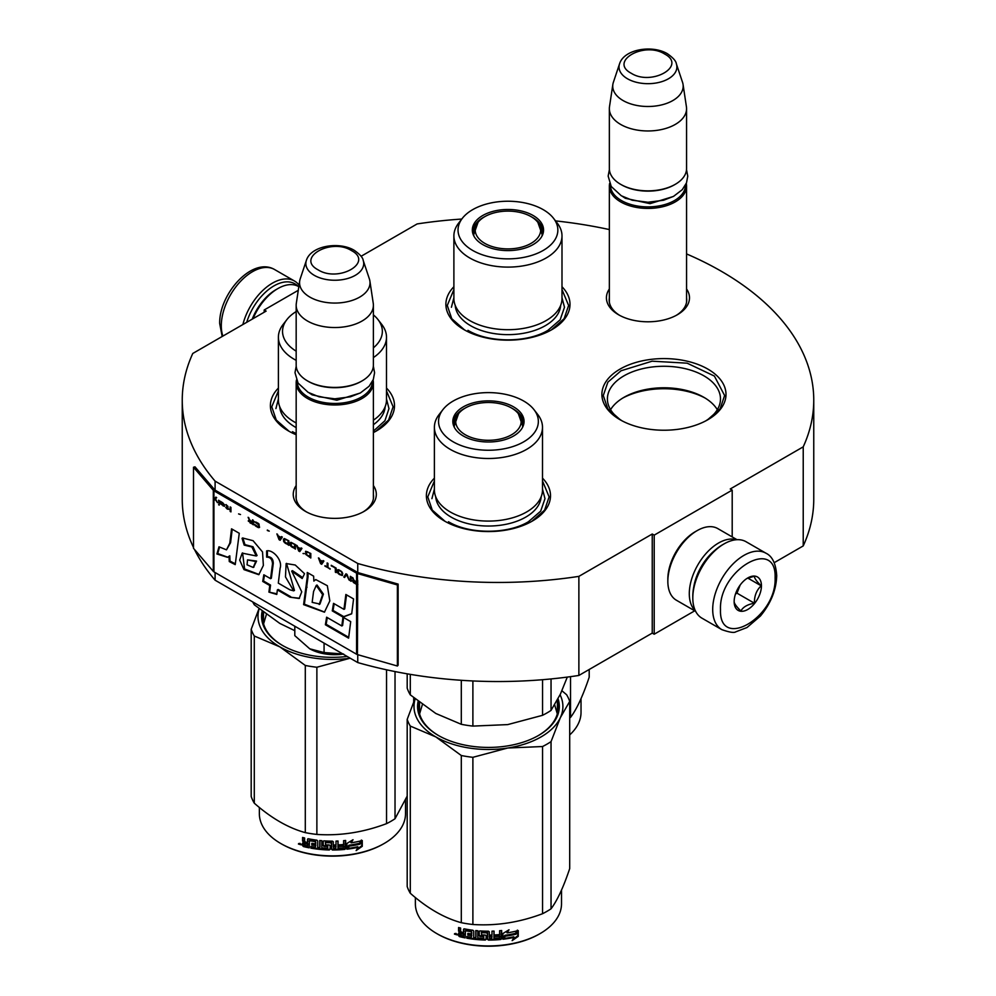 <?xml version="1.0" encoding="UTF-8"?>
<svg xmlns="http://www.w3.org/2000/svg" width="996" height="996" viewBox="0 0 996 996"><rect width="100%" height="100%" fill="white"/><g stroke="black" fill="none" stroke-linecap="round" stroke-linejoin="round"><path stroke-width="1.49" d="M686.568 253.93A315.757 182.305 180 0 1 813.757 400.155A315.757 182.305 180 0 1 803.224 446.843L730.242 488.986L732.197 490.107L654.198 535.138L652.243 534.018L578.875 576.373A315.757 182.305 180 0 1 357.751 563.487L215.099 481.13A315.757 182.305 180 0 1 182.243 400.155A315.757 182.305 180 0 1 192.776 353.468L266.144 311.101L264.189 309.98L298.29 290.297M361.075 256.296L417.125 223.938A315.757 182.305 180 0 1 461.783 219.058M555.544 220.9A315.757 182.305 180 0 1 609.353 229.566M686.568 288.977A41.533 23.979 180 0 1 677.317 314.773L677.317 314.773A41.533 23.979 180 0 1 618.591 314.773A41.533 23.979 180 0 1 609.353 288.977M373.388 485.55A41.533 23.979 180 0 1 364.15 511.346L364.15 511.346A41.533 23.979 180 0 1 305.411 511.346A41.533 23.979 180 0 1 296.173 485.55M561.993 286.748A62.051 35.819 180 0 1 551.821 329.676L551.821 329.676A62.051 35.819 180 0 1 464.074 329.676A62.051 35.819 180 0 1 453.89 286.748M386.498 388.079A62.051 35.819 180 0 1 376.314 431.007L376.314 431.007A62.051 35.819 180 0 1 373.388 432.588M296.173 434.742A62.051 35.819 180 0 1 288.566 431.007A62.051 35.819 180 0 1 278.394 388.079M620.072 369.08A62.051 35.819 180 0 1 707.82 369.08A62.051 35.819 180 0 1 707.82 419.739L707.82 419.739A62.051 35.819 180 0 1 620.072 419.739A62.051 35.819 180 0 1 620.072 369.08M542.496 478.142A62.051 35.819 180 0 1 532.325 521.07L532.325 521.07A62.051 35.819 180 0 1 444.565 521.07A62.051 35.819 180 0 1 434.393 478.142M215.099 572.551L215.099 580.195A315.757 182.305 180 0 1 194.432 549.381M193.498 547.476A315.757 182.305 180 0 1 182.243 499.233L182.243 400.155M215.099 481.13L215.099 490.132A1.656 0.959 180 0 1 214.787 489.883L194.979 466.825L193.498 467.249L193.498 548.31L213.306 571.368A3.312 1.905 0 0 0 213.928 571.866L356.58 654.235A3.312 1.905 0 0 0 357.452 654.596L397.392 666.025L397.392 584.963L357.452 573.534A3.312 1.905 180 0 1 356.58 573.173L213.928 490.804A3.312 1.905 180 0 1 213.306 490.306L193.498 467.249M357.751 654.683L357.751 662.564L215.099 580.195M357.751 563.487L357.751 572.501L215.099 490.132M578.875 576.373L578.875 675.45A315.757 182.305 180 0 1 357.751 662.564M652.243 534.018L652.243 633.095L578.875 675.45M654.198 535.138L654.198 634.215L652.243 633.095M694.735 610.809L654.198 634.215M732.197 490.107L732.197 536.919M803.224 446.843L803.224 545.92L774.203 562.678M813.757 400.155L813.757 499.233A315.757 182.305 180 0 1 803.224 545.92M264.189 309.98L264.189 312.234M676.309 315.334A38.769 22.385 0 0 0 686.73 300.07A38.769 22.385 0 0 0 686.568 298.003M619.599 315.334A38.769 22.385 180 0 1 609.179 300.07A38.769 22.385 180 0 1 609.353 298.003M363.142 511.907A38.769 22.385 0 0 0 373.562 496.643A38.769 22.385 0 0 0 373.388 494.576M306.419 511.907A38.769 22.385 180 0 1 296.011 496.643A38.769 22.385 180 0 1 296.173 494.576M705.778 420.872A56.535 32.644 0 0 0 720.482 398.91A56.535 32.644 0 0 0 685.584 368.757A56.535 32.644 0 0 0 623.969 375.841A56.535 32.644 180 0 0 607.411 398.91A56.535 32.644 180 0 0 622.114 420.872M717.319 409.667A56.535 32.644 0 0 0 703.923 397.342A56.535 32.644 0 0 0 623.969 397.342L623.969 397.342A56.535 32.644 180 0 0 610.573 409.667M705.293 398.151A60.532 34.947 0 0 0 622.6 398.151M542.496 480.956L549.12 496.867L544.625 510.089L531.827 521.356M445.063 521.356L432.264 510.089L427.77 496.867L434.393 480.956M289.064 431.28L276.266 420.013L271.771 406.791L278.394 390.893M386.498 390.893L393.109 406.791L388.627 420.013L375.828 431.28M561.993 289.562L568.616 305.473L564.122 318.695L551.323 329.962M464.559 329.962L451.761 318.695L447.279 305.473L453.89 289.562M620.57 420.026L607.759 408.758L603.277 395.537L607.896 382.14L621.043 370.773L652.106 361.187L687.165 363.179L714.393 376.077L724.615 395.537L720.133 408.758L707.322 420.026M686.281 183.426A38.607 22.285 180 0 1 686.568 186.128A38.607 22.285 180 0 1 662.726 206.732A38.607 22.285 180 0 1 620.657 201.889A38.607 22.285 -0 0 1 609.353 186.128A38.607 22.285 -0 0 1 609.627 183.426M685.46 185.156A37.499 21.651 180 0 1 662.377 205.226A37.499 21.651 180 0 1 621.442 200.545A37.499 21.651 -0 0 1 610.448 185.156M676.359 63.819C676.06 61.092 673.072 57.731 667.407 53.734C652.305 44.658 624.069 49.09 619.549 63.819A28.934 16.695 0 0 0 627.505 78.784A28.934 16.695 -0 0 0 661.518 81.734A28.934 16.695 -0 0 0 676.359 63.819L682.534 82.307A35.221 20.331 180 0 1 683.044 84.399L686.418 106.734A38.607 22.285 180 0 1 686.568 108.676L686.568 168.573A38.607 22.285 180 0 1 675.251 184.335L674.479 184.783A37.499 21.651 180 0 1 621.442 184.783A37.499 21.651 -0 0 0 621.442 184.783L621.442 184.783M675.251 184.335A38.607 22.285 180 0 1 620.657 184.335L620.657 184.335A38.607 22.285 -0 0 1 609.353 168.573L609.353 108.676A38.607 22.285 -0 0 0 620.657 124.438A38.607 22.285 180 0 0 662.726 129.268A38.607 22.285 180 0 0 686.568 108.676M619.549 63.819L613.374 82.307A35.221 20.331 -0 0 0 612.864 84.399L609.49 106.734A38.607 22.285 -0 0 0 609.353 108.676M683.044 84.399A35.221 20.331 180 0 1 662.838 104.592A35.221 20.331 180 0 1 623.048 100.534A35.221 20.331 -0 0 1 612.864 84.399M373.102 379.999A38.607 22.285 180 0 1 373.388 382.701A38.607 22.285 180 0 1 349.559 403.293A38.607 22.285 180 0 1 307.49 398.462A38.607 22.285 -0 0 1 296.173 382.701A38.607 22.285 -0 0 1 296.459 379.999M372.292 381.729A37.499 21.651 180 0 1 349.198 401.786A37.499 21.651 180 0 1 308.262 397.118A37.499 21.651 -0 0 1 297.281 381.717M363.191 260.379C362.893 257.665 359.905 254.304 354.227 250.307C339.138 241.219 310.901 245.663 306.382 260.379A28.934 16.695 0 0 0 314.325 275.357A28.934 16.695 -0 0 0 348.351 278.295A28.934 16.695 -0 0 0 363.191 260.379L369.367 278.88A35.221 20.331 180 0 1 369.877 280.959L373.251 303.307A38.607 22.285 180 0 1 373.388 305.249L373.388 365.134A38.607 22.285 180 0 1 362.083 380.895L361.299 381.356A37.499 21.651 180 0 1 308.262 381.356L307.478 380.895A38.607 22.285 -0 0 0 307.49 380.895L308.262 381.356M362.083 380.895A38.607 22.285 180 0 1 307.49 380.895M306.382 260.379L300.194 278.88A35.221 20.331 -0 0 0 299.696 280.959L296.322 303.307A38.607 22.285 -0 0 0 296.173 305.249L296.173 365.134A38.607 22.285 -0 0 0 307.478 380.895M373.388 305.249A38.607 22.285 180 0 1 349.559 325.841A38.607 22.285 180 0 1 307.49 321.011A38.607 22.285 -0 0 1 296.173 305.249M369.877 280.959A35.221 20.331 180 0 1 349.658 301.166A35.221 20.331 180 0 1 309.881 297.107A35.221 20.331 -0 0 1 299.696 280.959M294.804 626.223L294.804 635.647L309.744 648.807A35.856 20.692 0 0 0 343.134 654.123M309.744 648.807L324.074 652.554L343.645 654.048M324.074 643.117L324.074 652.554M722.449 544.824L724.005 543.928A44.123 25.473 120 0 0 692.805 597.961L692.805 596.168A41.919 24.203 120 0 1 722.449 544.824L724.005 543.928A44.123 25.473 120 0 1 746.066 541.737L765.961 553.216A44.123 25.473 120 0 0 731.96 565.043A44.123 25.473 120 0 0 712.7 609.452A44.123 25.473 120 0 0 721.839 629.646C729.446 632.323 734.102 633.045 735.783 631.838L747.012 627.517L760.384 616.063C770.804 603.476 776.245 590.005 776.718 575.676C775.896 563.686 772.311 556.204 765.961 553.216M692.805 597.961A44.123 25.473 120 0 0 701.943 618.167L721.839 629.646M720.494 609.452C718.813 651.085 776.78 617.62 775.1 577.929C776.78 536.284 718.813 569.749 720.494 609.452M734.152 601.572A19.31 11.143 120 0 0 747.797 609.452A19.31 11.143 120 0 0 761.442 585.81A19.31 11.143 120 0 0 747.797 577.929A19.31 11.143 120 0 0 734.152 601.572M734.152 601.41C733.99 603.215 736.231 606.415 740.9 611.009C742.991 607.025 747.498 604.423 754.408 603.215C754.246 596.019 756.499 590.217 761.168 585.81C756.499 581.203 754.246 578.004 754.408 576.198L746.813 578.527M761.168 585.81L747.784 578.078M754.408 603.215L737.003 593.168L740.153 585.038M735.459 594.052L737.003 593.168M736.505 591.363A16.546 9.549 120 0 0 740.14 585.063M246.709 322.318A41.919 24.203 -60 0 1 273.95 285.889A41.919 24.203 -60 0 1 298.041 286.275M242.875 324.534A44.123 25.473 -60 0 1 272.381 283.175A44.123 25.473 -60 0 1 294.443 280.997A44.123 25.473 -60 0 1 299.061 285.13M252.249 319.118A38.607 22.285 -60 0 1 275.892 289.712L277.847 288.591A41.371 23.879 -60 0 1 298.526 286.537L298.825 286.711M253.096 318.633A41.371 23.879 -60 0 1 277.847 288.591L275.892 289.712M695.644 611.345L676.409 600.239A41.371 23.879 -60 0 1 667.843 581.303L667.843 579.05A38.607 22.285 -60 0 1 695.146 531.764L697.1 530.644A41.371 23.879 -60 0 1 717.78 528.59L737.015 539.695M693.751 587.055A38.607 22.285 -60 0 1 715.028 550.19M695.37 610.785A41.371 23.879 -60 0 1 689.294 593.691A41.371 23.879 -60 0 1 718.552 543.019A41.371 23.879 -60 0 1 736.393 539.732M667.843 581.303A41.371 23.879 -60 0 1 697.1 530.644L695.146 531.764M561.993 298.489A54.045 31.212 180 0 1 546.169 320.563A54.045 31.212 -0 0 1 487.256 327.323A54.045 31.212 -0 0 1 453.89 298.489L453.89 235.89A54.045 31.212 -0 0 0 487.256 264.724A54.045 31.212 -0 0 0 546.169 257.964A54.045 31.212 180 0 0 561.993 235.89L561.993 298.489M540.853 227.611A35.022 20.219 180 0 1 542.895 233.189M473.299 234.807A35.022 20.219 -0 0 1 472.926 231.844A35.022 20.219 -0 0 1 483.185 217.539A35.022 20.219 180 0 1 484.504 216.817M531.391 216.817A35.022 20.219 180 0 1 542.969 231.844A35.022 20.219 180 0 1 542.596 234.807M473 233.189A35.022 20.219 180 0 1 475.042 227.611M482.761 215.497A35.619 20.567 -0 0 0 472.976 233.936A35.619 20.567 -0 0 0 497.514 249.697A35.619 20.567 -0 0 0 533.134 244.58A35.619 20.567 -0 0 0 542.92 233.936A35.619 20.567 -0 0 0 524.643 211.874A35.619 20.567 -0 0 0 482.761 215.497M543.243 250.419A49.912 28.822 -0 0 0 553.502 218.273A49.912 28.822 -0 0 0 472.652 209.67A49.912 28.822 -0 0 0 462.381 218.273A49.912 28.822 -0 0 0 479.636 253.781A49.912 28.822 -0 0 0 543.243 250.419M455.234 305.411A52.751 30.453 -0 0 0 488.737 332.552A52.751 30.453 -0 0 0 545.248 325.717A52.751 30.453 180 0 0 560.648 305.411M462.381 218.273L458.608 223.154A54.045 31.212 -0 0 0 453.89 235.89M553.502 218.273L557.287 223.154A54.045 31.212 180 0 1 561.993 235.89M561.993 297.717L564.483 307.278L560.175 319.766L547.925 330.348C527.108 342.998 488.787 342.998 467.971 330.348M451.412 307.278L453.89 297.717M589.196 669.486L589.196 677.205C582.971 695.756 576.759 709.164 570.534 717.419A82.73 47.771 180 0 1 569.7 717.967M570.534 717.419L570.534 676.658M581.029 698.657L581.029 712.352A73.082 42.193 180 0 1 569.7 734.911M531.092 216.642A32.731 18.899 180 0 1 537.852 222.332A32.731 18.899 180 0 1 526.473 245.576A32.731 18.899 180 0 1 484.803 243.373A32.731 18.899 -0 0 1 478.043 222.332A32.731 18.899 -0 0 1 531.092 216.642M537.852 222.332L542.135 234.496A34.2 19.746 180 0 1 542.048 235.977M478.043 222.332L473.747 234.496A34.2 19.746 -0 0 0 473.847 235.977M542.496 489.883A54.045 31.212 180 0 1 526.66 511.944A54.045 31.212 -0 0 1 467.759 518.717A54.045 31.212 -0 0 1 434.393 489.883L434.393 427.284A54.045 31.212 -0 0 0 467.759 456.118A54.045 31.212 -0 0 0 526.66 449.358A54.045 31.212 180 0 0 542.496 427.284L542.496 489.883M407.19 673.831L407.19 688.161A82.73 47.771 0 0 0 410.29 694.859L435.8 713.472L461.297 724.304A82.73 47.771 -0 0 0 472.888 726.096L472.888 680.953M461.297 724.304L461.297 680.293M472.888 726.096L507.711 724.602L542.546 715.315A82.73 47.771 -0 0 0 551.037 710.409L551.037 678.948M542.546 715.315L542.546 679.708M551.037 710.409L560.362 694.2L567.297 677.093M410.29 694.859L410.29 674.354M521.344 419.005A35.022 20.219 180 0 1 523.386 424.582M453.803 426.201A35.022 20.219 -0 0 1 453.417 423.238A35.022 20.219 -0 0 1 463.675 408.933A35.022 20.219 180 0 1 465.008 408.211M511.882 408.211A35.022 20.219 180 0 1 523.473 423.238A35.022 20.219 180 0 1 523.087 426.201M453.504 424.582A35.022 20.219 180 0 1 455.546 419.005M463.265 406.891A35.619 20.567 -0 0 0 453.479 425.329A35.619 20.567 -0 0 0 478.005 441.091A35.619 20.567 -0 0 0 513.625 435.974A35.619 20.567 -0 0 0 523.41 425.329A35.619 20.567 -0 0 0 505.146 403.268A35.619 20.567 -0 0 0 463.265 406.891M523.734 441.813A49.912 28.822 -0 0 0 534.005 409.667A49.912 28.822 -0 0 0 453.155 401.052A49.912 28.822 -0 0 0 442.884 409.667A49.912 28.822 -0 0 0 460.14 445.162A49.912 28.822 -0 0 0 523.734 441.813M435.738 496.792A52.751 30.453 -0 0 0 469.24 523.946A52.751 30.453 -0 0 0 525.751 517.111A52.751 30.453 180 0 0 541.152 496.792M442.884 409.667L439.099 414.548A54.045 31.212 -0 0 0 434.393 427.284M534.005 409.667L537.79 414.548A54.045 31.212 180 0 1 542.496 427.284M419.59 713.908L422.366 704.595M554.697 704.944L557.299 713.908M542.496 489.098L544.974 498.66L540.679 511.16L528.415 521.742C507.611 534.391 469.278 534.391 448.474 521.742M431.915 498.66L434.393 489.098M561.918 690.751L566.6 694.722A82.73 47.771 180 0 1 569.7 701.408L569.7 868.599C563.475 887.15 557.25 900.558 551.037 908.813A82.73 47.771 180 0 1 546.941 911.352A82.73 47.771 180 0 1 542.546 913.718L542.546 746.527L507.786 748.008A74.463 42.99 -0 0 0 560.35 717.668L551.037 741.634A82.73 47.771 180 0 1 542.546 746.527M569.7 701.408L560.35 717.668M560.088 694.797A74.463 42.99 180 0 1 560.387 717.581M507.786 748.008L507.649 748.033A74.463 42.99 180 0 1 435.85 736.928L410.29 726.072A82.73 47.771 180 0 1 407.19 719.386L414.971 698.831M435.75 736.866A74.463 42.99 180 0 1 415.145 698.955M419.254 702.242A69.77 40.276 -0 0 0 418.669 707.397A69.77 40.276 -0 0 0 438.726 735.658M419.254 712.576A69.77 40.276 180 0 1 419.503 711.567M538.164 735.658A69.77 40.276 -0 0 0 558.221 707.397A69.77 40.276 -0 0 0 557.387 701.209M557.635 712.576A69.77 40.276 -0 0 0 557.387 711.567M418.133 701.371A70.878 40.923 -0 0 0 438.327 735.434A70.878 40.923 -0 0 0 538.562 735.434L538.562 735.434A70.878 40.923 -0 0 0 558.084 698.881M507.649 748.033L472.888 757.309A82.73 47.771 180 0 1 461.297 755.516L435.85 736.928M542.546 913.718C519.327 922.458 496.108 926.043 472.888 924.487A82.73 47.771 180 0 1 461.297 922.694L461.297 755.516M461.297 922.694C444.291 918.038 427.296 908.215 410.29 893.25L410.29 726.072M410.29 893.25A82.73 47.771 180 0 1 407.19 886.565L407.19 719.386M551.037 908.813L551.037 741.634M472.888 924.487L472.888 757.309M515.866 933.937A73.082 42.193 180 0 1 505.084 935.916L502.918 939.24L502.918 933.526L509.031 929.778L507.051 932.879A73.082 42.193 180 0 0 517.808 930.712L515.866 933.937L515.455 933.352A71.973 41.558 180 0 1 504.835 935.294L502.706 938.618M517.372 930.127L515.455 933.352M505.084 935.916L504.835 935.294M507.524 932.144A71.973 41.558 180 0 1 506.777 932.268L507.873 930.513M514.148 937.385L512.143 940.635L518.256 936.365L518.256 930.6L516.09 934.198A73.082 42.193 180 0 1 505.308 936.19L503.366 939.191A73.082 42.193 180 0 0 514.148 937.385L513.762 936.788A71.973 41.558 180 0 1 503.827 938.481M517.808 931.36L517.808 935.779L513.052 939.178M505.059 935.58L503.217 938.792M465.169 937.211A71.973 41.558 180 0 1 459.866 936.028L459.032 932.517M487.592 933.14L487.592 939.377L487.256 932.866A73.082 42.193 180 0 1 481.529 932.692L481.529 934.895A73.082 42.193 180 0 0 485.276 935.045L486.123 935.754L486.123 939.365L485.276 940.037A73.082 42.193 180 0 1 466.825 938.195L466.825 936.526A73.082 42.193 180 0 0 471.233 937.224L471.569 935.605A73.082 42.193 180 0 1 467.821 935.032L467.821 933.364A73.082 42.193 180 0 0 471.569 933.937L471.233 931.683A73.082 42.193 180 0 1 465.505 930.737L465.169 937.883A73.082 42.193 180 0 1 459.43 936.614L459.866 936.028M459.853 932.48L458.583 931.123L459.032 930.55L460.276 931.895L458.583 933.202L459.853 932.48M458.583 931.123L458.583 927.525A73.082 42.193 180 0 0 460.625 928.035L460.625 931.21L461.472 932.107A73.082 42.193 180 0 0 463.514 932.555L463.514 929.38L464.373 928.857A73.082 42.193 180 0 0 472.863 930.239L473.723 931.036L473.723 937.547A73.082 42.193 180 0 0 475.764 937.771L475.951 937.149A71.973 41.558 180 0 1 475.764 937.124M501.461 930.538L500.801 939.477L501.66 938.693L501.66 930.513A73.082 42.193 180 0 1 499.619 930.712L499.619 934.584A73.082 42.193 180 0 1 494.875 934.92L494.875 936.589A73.082 42.193 180 0 0 499.619 936.252L499.282 937.946A73.082 42.193 180 0 1 494.041 938.294L494.041 931.086A73.082 42.193 180 0 1 491.999 931.16L491.999 935.032A73.082 42.193 180 0 1 489.297 935.082L489.297 931.907L488.451 931.21A73.082 42.193 180 0 1 479.948 930.924L479.101 931.559L479.101 935.705L479.948 936.464A73.082 42.193 180 0 0 483.695 936.663L483.695 938.332A73.082 42.193 180 0 1 477.806 937.971L477.806 930.762A73.082 42.193 180 0 1 475.764 930.563L475.764 937.771M489.297 935.082L489.285 934.447A71.973 41.558 180 0 1 489.285 934.447L489.285 931.795M494.041 938.294L493.954 937.659A71.973 41.558 180 0 0 494.041 937.647M500.615 938.842A71.973 41.558 180 0 1 488.451 939.44L487.604 938.742M500.801 939.477A73.082 42.193 180 0 1 488.451 940.087L488.451 939.44M485.276 940.037L485.326 939.402A71.973 41.558 180 0 1 467.149 937.585L466.825 938.195M471.233 931.683L471.494 931.073A71.973 41.558 180 0 1 465.842 930.14L465.518 930.712M491.675 938.369A73.082 42.193 180 0 1 489.634 938.406L489.297 936.75A73.082 42.193 180 0 0 491.999 936.701L491.675 938.369M491.999 936.701L491.949 936.066L491.949 936.701M463.514 935.879A73.082 42.193 180 0 1 460.949 935.319L460.625 933.576A73.082 42.193 180 0 0 463.514 934.223L463.887 935.281A71.973 41.558 180 0 1 463.514 935.207M463.514 934.223L463.887 933.613A71.973 41.558 180 0 1 461.036 932.978L460.625 933.576M463.887 933.613L463.887 935.281M491.949 936.066A71.973 41.558 180 0 1 489.285 936.103L489.609 937.771M471.569 933.289A71.973 41.558 180 0 0 471.818 933.327L471.494 931.073M468.132 933.414L468.132 934.422A71.973 41.558 180 0 0 471.818 934.983L471.494 936.614M467.149 936.589L467.149 937.585M486.16 938.73L485.326 939.402M487.604 932.505L487.281 932.231A71.973 41.558 180 0 1 481.628 932.057L481.305 932.742M499.444 936.265L499.444 935.618A71.973 41.558 180 0 1 494.875 935.941M493.954 931.086L493.954 937.659M479.238 931.185L479.238 935.07L480.084 935.829A71.973 41.558 180 0 0 483.77 936.028L483.77 937.697M475.951 930.588L475.951 937.149M463.887 928.882L463.887 931.957A71.973 41.558 180 0 1 463.514 931.87M459.032 927.637L459.032 930.55M459.43 936.614L458.583 935.705L459.032 932.617M457.674 934.335L454.437 934.111L457.201 934.908L454.624 933.601M488.451 940.087L487.592 939.377M561.52 890.051L561.52 903.745A73.082 42.193 180 0 1 540.118 933.576A73.082 42.193 180 0 1 436.771 933.576A73.082 42.193 180 0 1 415.369 903.745L415.369 897.533M539.346 934.024L540.118 933.576L539.346 934.024A71.973 41.558 180 0 1 437.543 934.024L436.771 933.576M455.807 933.389L455.57 934.236L456.068 933.476M511.583 408.036A32.731 18.899 180 0 1 518.356 413.714A32.731 18.899 180 0 1 506.976 436.97A32.731 18.899 180 0 1 465.306 434.754A32.731 18.899 -0 0 1 458.534 413.714A32.731 18.899 -0 0 1 511.583 408.036M518.356 413.714L522.639 425.89A34.2 19.746 180 0 1 522.539 427.359M458.534 413.714L454.251 425.89A34.2 19.746 -0 0 0 454.35 427.359M373.388 347.841A49.912 28.822 -0 0 0 378.007 319.604L381.792 324.484A54.045 31.212 180 0 1 386.498 337.221L386.498 399.819A54.045 31.212 180 0 1 373.388 420.188M296.173 311.574A49.912 28.822 -0 0 0 286.885 319.604L283.101 324.484A54.045 31.212 -0 0 0 278.394 337.221L278.394 399.819A54.045 31.212 -0 0 0 296.173 422.951M252.747 601.945A82.73 47.771 0 0 0 254.291 604.784L279.789 623.409L294.804 630.68M254.291 604.784L254.291 602.829M378.007 319.604A49.912 28.822 -0 0 0 373.388 314.885M286.885 319.604A49.912 28.822 -0 0 0 296.173 351.165M279.739 406.729A52.751 30.453 -0 0 0 296.173 427.62M278.394 337.221A54.045 31.212 -0 0 0 296.173 360.353M386.498 337.221A54.045 31.212 180 0 1 373.388 357.589M385.153 406.729A52.751 30.453 180 0 1 373.388 424.707M263.591 623.845L266.368 614.532M386.498 399.035L388.975 408.597L384.942 420.71L373.388 431.106M296.173 433.634L292.463 431.679M275.904 408.597L278.394 399.035M407.19 796.078L395.026 818.749A82.73 47.771 180 0 1 390.942 821.289A82.73 47.771 180 0 1 386.548 823.642L386.548 669.798M350.169 658.182A74.463 42.99 180 0 1 279.839 646.852L254.291 636.008A82.73 47.771 180 0 1 251.191 629.31L258.972 608.755M279.739 646.802A74.463 42.99 180 0 1 259.134 608.892M263.243 612.179A69.77 40.276 -0 0 0 262.67 617.333A69.77 40.276 -0 0 0 282.727 645.582M263.255 622.512A69.77 40.276 180 0 1 263.504 621.504M262.135 611.295A70.878 40.923 -0 0 0 282.329 645.358A70.878 40.923 -0 0 0 347.168 656.451M350.194 658.194L316.877 667.245A82.73 47.771 180 0 1 305.299 665.453L279.839 646.852M386.548 823.642C363.328 832.395 340.109 835.98 316.877 834.424A82.73 47.771 180 0 1 305.299 832.631L305.299 665.453M305.299 832.631C288.292 827.962 271.298 818.152 254.291 803.187L254.291 636.008M254.291 803.187A82.73 47.771 180 0 1 251.191 796.501L251.191 629.31M413.701 701.831L413.701 697.76M395.026 818.749L395.026 671.565M316.877 834.424L316.877 667.245M359.867 843.873A73.082 42.193 180 0 1 349.086 845.841L346.919 849.177L346.919 843.463L353.02 839.715L351.053 842.815A73.082 42.193 180 0 0 361.809 840.649L359.867 843.873L359.456 843.276A71.973 41.558 180 0 1 348.837 845.231L346.708 848.555M361.361 840.064L359.456 843.276M351.526 842.081A71.973 41.558 180 0 1 350.779 842.205L351.874 840.437M358.149 847.322L356.145 850.572L362.258 846.301L362.258 840.537L360.091 844.135A73.082 42.193 180 0 1 349.31 846.127L347.367 849.127A73.082 42.193 180 0 0 358.149 847.322L357.763 846.725A71.973 41.558 180 0 1 347.828 848.418M361.809 841.284L361.809 845.716L357.054 849.102M349.061 845.504L347.218 848.717M309.171 847.148A71.973 41.558 180 0 1 303.867 845.965L303.033 842.454M331.593 843.077L331.593 849.314L331.257 842.803A73.082 42.193 180 0 1 325.518 842.616L325.518 844.832A73.082 42.193 180 0 0 329.278 844.982L330.124 845.691L330.124 849.302L329.278 849.974A73.082 42.193 180 0 1 310.827 848.131L310.827 846.463A73.082 42.193 180 0 0 315.234 847.16L315.57 845.542A73.082 42.193 180 0 1 311.81 844.969L311.81 843.301A73.082 42.193 180 0 0 315.57 843.873L315.234 841.62A73.082 42.193 180 0 1 309.495 840.674L309.171 847.82A73.082 42.193 180 0 1 303.431 846.55L303.867 845.965M303.842 842.417L302.572 841.06L303.033 840.475L304.278 841.832L302.572 843.139L303.842 842.417M302.572 841.06L302.572 837.462A73.082 42.193 180 0 0 304.614 837.96L304.614 841.134L305.473 842.043A73.082 42.193 180 0 0 307.515 842.479L307.515 839.304L308.374 838.781A73.082 42.193 180 0 0 316.865 840.176L317.724 840.973L317.724 847.484A73.082 42.193 180 0 0 319.753 847.708L319.953 847.086A71.973 41.558 180 0 1 319.753 847.061M345.45 840.475L344.803 849.414L345.649 848.617L345.649 840.45A73.082 42.193 180 0 1 343.608 840.649L343.608 844.521A73.082 42.193 180 0 1 338.864 844.857L338.864 846.513A73.082 42.193 180 0 0 343.608 846.189L343.284 847.882A73.082 42.193 180 0 1 338.042 848.219L338.042 841.022A73.082 42.193 180 0 1 336.001 841.097L336.001 844.969A73.082 42.193 180 0 1 333.299 845.019L333.299 841.832L332.44 841.147A73.082 42.193 180 0 1 323.949 840.861L323.09 841.495L323.09 845.641L323.949 846.401A73.082 42.193 180 0 0 327.696 846.588L327.696 848.256A73.082 42.193 180 0 1 321.795 847.895L321.795 840.699A73.082 42.193 180 0 1 319.753 840.5L319.753 847.708M333.299 845.019L333.286 844.371A71.973 41.558 180 0 1 333.286 844.371L333.286 841.732M338.042 848.219L337.955 847.584A71.973 41.558 180 0 0 338.042 847.584M344.616 848.779A71.973 41.558 180 0 1 332.44 849.376L331.606 848.679M344.803 849.414A73.082 42.193 180 0 1 332.44 850.011L332.44 849.376M329.278 849.974L329.315 849.339A71.973 41.558 180 0 1 311.15 847.521L310.827 848.131M315.234 841.62L315.495 841.01A71.973 41.558 180 0 1 309.843 840.076L309.519 840.636M335.664 848.306A73.082 42.193 180 0 1 333.635 848.343L333.299 846.675A73.082 42.193 180 0 0 336.001 846.637L335.664 848.306M336.001 846.637L335.951 846.002L335.951 846.637M307.515 845.816A73.082 42.193 180 0 1 304.95 845.243L304.614 843.5A73.082 42.193 180 0 0 307.515 844.147L307.889 845.218A71.973 41.558 180 0 1 307.515 845.143M307.515 844.147L307.889 843.55A71.973 41.558 180 0 1 305.037 842.915L304.614 843.5M307.889 843.55L307.889 845.218M335.951 846.002A71.973 41.558 180 0 1 333.286 846.04L333.61 847.708M315.57 843.226A71.973 41.558 180 0 0 315.819 843.251L315.495 841.01M312.122 843.351L312.122 844.359A71.973 41.558 180 0 0 315.819 844.919L315.495 846.538M311.15 846.513L311.15 847.521M330.162 848.654L329.315 849.339M331.606 842.442L331.282 842.168A71.973 41.558 180 0 1 325.63 841.981L325.306 842.678M343.446 846.202L343.446 845.554A71.973 41.558 180 0 1 338.864 845.878M337.955 841.022L337.955 847.584M323.239 841.122L323.239 845.006L324.074 845.766A71.973 41.558 180 0 0 327.771 845.953L327.771 847.621M319.953 840.524L319.953 847.086M307.889 838.806L307.889 841.881A71.973 41.558 180 0 1 307.515 841.807M303.033 837.574L303.033 840.475M303.431 846.55L302.572 845.629L303.033 842.554M301.676 844.259L298.439 844.048L301.203 844.845L298.626 843.537M332.44 850.011L331.593 849.314M405.521 799.975L405.521 813.682A73.082 42.193 180 0 1 384.12 843.512A73.082 42.193 180 0 1 280.772 843.512A73.082 42.193 180 0 1 259.358 813.682L259.358 807.457M383.336 843.961L384.12 843.512L383.336 843.961A71.973 41.558 180 0 1 281.544 843.961L280.772 843.512M299.808 843.326L299.572 844.16L300.07 843.413M352.87 577.78L353.841 580.095L352.36 580.556L353.269 581.664M354.315 582.648L356.979 584.204A2.764 1.594 0 0 0 357.701 584.503L357.863 584.552M353.319 580.917L356.58 582.511L356.58 583.955L353.182 581.129L353.978 580.656L356.979 582.287L356.979 584.204M352.36 580.556L353.456 582.523L356.58 584.428A3.312 1.905 0 0 0 357.452 584.789L357.452 580.282A3.312 1.905 180 0 1 356.58 579.921L356.58 582.511M356.58 581.938L354.265 580.606L352.223 577.406L353.456 580.319M356.979 579.697L356.979 581.714M229.802 543.156L226.49 549.842L218.996 546.804L216.929 553.988L227.549 557.349L229.018 556.266L229.267 561.557L235.23 564.62L239.264 533.283L231.545 528.826L229.802 543.156L230.586 542.708L226.49 549.842M242.053 538.313L244.169 545.098L251.851 546.966L256.283 555.98L242.215 553.129L239.675 560.076L243.97 569.625L258.786 574.692L263.367 565.442L262.533 551.958L253.071 540.691L242.601 537.989M289.936 589.844L278.307 583.133L280.125 568.168C282.814 560.163 272.755 549.294 266.629 550.888L266.629 557.15C270.302 557.1 272.257 559.316 272.506 563.798L270.576 578.676L263.828 574.779L262.732 581.452L269.754 585.511L268.92 592.11L276.788 594.45L277.361 589.906L289.936 597.164L299.149 598.484L301.751 591.823L291.679 571.106L302.186 578.527L304.539 573.708L295.239 565.018L286.151 563.549L285.466 576.908L293.683 590.852L289.936 589.844M307.241 577.257L303.606 604.634L324.435 612.179L329.825 600.899L327.335 585.723L315.757 579.572L313.865 581.079L313.64 576.161L307.241 572.476L307.241 577.257L308.025 576.809L304.378 604.174L324.609 612.079M332.278 610.897L342.998 617.084L351.688 613.835L353.58 598.932L345.861 594.475L343.956 609.365L333.523 603.352L332.278 610.897L333.062 610.448L343.769 616.636L351.713 613.673M348.6 638.15L350.704 621.616L342.985 617.159L341.815 625.974L326.613 617.196L325.381 624.753L348.6 638.15M351.14 581.291L351.14 576.784L350.318 576.311L350.318 580.817L351.14 581.291M349.223 580.182L347.044 574.418L345.961 573.796L343.782 577.033L344.591 577.506L346.508 574.68L349.223 580.182M339.412 574.518L342.275 575.501L342.686 573.435L341.74 571.642L338.74 569.724L337.37 569.886L337.644 572.825L339.412 574.518L342.524 575.29M335.328 572.165L336.15 572.625L336.15 568.131L331.245 565.292L335.328 568.23L335.328 572.165L336.15 572.177M319.255 558.37L318.434 557.897L320.612 563.661L321.708 564.296L323.887 561.047L323.065 560.574L322.517 561.408L319.791 559.839L319.255 558.37M305.76 551.261L305.76 554.411L310.802 557.997L310.802 553.49L305.76 551.261M304.266 553.552L303.033 553.515L304.266 553.552M299.771 551.622L301.95 548.385L301.128 547.912L300.58 548.746L297.854 547.178L296.497 545.235L298.676 551L299.771 551.622M290.907 542.297L289.961 542.994L290.359 545.522L295.401 549.107L295.401 544.6L290.907 542.297M284.37 538.525L283.412 539.21L283.823 541.749L288.865 545.335L288.865 540.828L284.37 538.525M269.244 531.129L267.339 530.034L269.244 531.129M230.948 511.894L230.948 507.4L230.138 506.927L230.138 511.421L230.948 511.894M221.822 502.221L220.328 501.262L220.739 504.076L224.548 506.379L221.411 504.374L224.685 504.922L221.822 502.221M324.97 565.703L330.149 569.164L327.97 567.434L327.97 563.412L327.149 562.939L327.149 566.961L324.97 565.703M276.876 533.906L279.054 539.67L280.15 540.293L282.329 537.056L281.507 536.583L280.959 537.417L278.233 535.848L276.876 533.906M227.96 506.429L226.042 504.561L227.275 507.948L225.781 507.474L227.275 509.105L229.043 509.354L227.96 508.346L227.96 506.429M254.528 521.68L258.885 525.054L258.474 526.921L254.391 524.282L255.076 525.539L258.201 527.531L259.57 527.37L258.748 523.734L254.528 521.68M252.486 519.825L252.486 521.842L250.17 520.497L248.129 517.31L249.349 520.223L248.253 520.833L253.295 524.805L253.295 520.298L252.486 519.825M240.497 514.534L238.579 513.911M219.232 500.627L218.56 500.241L219.232 505.134L219.232 500.627M215.833 497.129L213.306 500.129A3.312 1.905 0 0 0 213.928 500.627L215.148 499.32L217.464 502.669L215.559 498.884L216.642 497.602L215.833 497.129M232.217 529.212L230.586 542.708M229.267 561.557L230.039 561.109L235.342 563.823M229.018 556.266L229.79 555.805L230.039 561.109M216.929 553.988L217.701 553.539L227.76 557.225M219.481 547.389L217.701 553.539M242.837 537.902L244.954 544.638L253.009 546.754L257.043 555.507M244.169 545.098L244.954 544.638M242.576 552.929L244.568 568.977L259.084 574.48M286.499 563.375L294.467 590.404L293.683 590.852M291.679 571.106L292.463 570.658L302.647 577.58M289.936 597.164L299.472 598.272M277.361 589.906L278.145 589.458L290.72 596.716M268.92 592.11L276.863 593.79M269.754 585.511L270.539 585.063L269.692 591.661M262.732 581.452L263.517 581.004L270.539 585.063M264.475 575.153L263.517 581.004M270.576 578.676L271.348 578.228L273.29 563.35C273.203 558.93 271.236 556.714 267.414 556.702L266.629 557.15M267.414 550.913L267.414 556.702M308.025 572.924L308.025 576.809M313.865 581.079L315.757 579.572M303.606 604.634L304.378 604.174M342.998 617.084L343.769 616.636M334.17 603.713L333.062 610.448M343.956 609.365L344.728 608.917L346.533 594.861M325.381 624.753L326.165 624.293L348.7 637.316M327.261 617.57L326.165 624.293M341.815 625.974L342.599 625.525L343.645 617.545M350.318 580.817L351.14 580.83M350.704 576.535L350.704 580.593M346.508 574.68L348.799 579.485M343.782 577.033L344.815 577.182M346.135 573.895L344.168 576.809M338.74 574.032L339.81 574.294M338.192 573.522L339.126 573.808M337.644 572.825L338.578 573.298M337.37 572.289L338.042 572.6M337.233 570.285L337.632 571.505M335.328 568.23L335.714 571.928M331.245 565.865L335.714 568.006M322.517 561.408L323.239 560.673M321.222 563.562L321.92 563.973M319.044 558.246L320.998 563.437M305.486 551.485L306.693 554.884L310.802 557.548M303.033 553.515L304.079 553.664M299.273 550.9L299.983 551.298M297.107 545.584L299.061 550.776M300.58 548.746L301.302 548.012M292.139 547.215L295.401 548.659M291.454 546.729L292.525 546.991M290.907 546.231L291.84 546.505M290.359 545.522L291.293 545.995M290.085 544.986L290.757 545.298M289.961 542.994L290.346 544.202M285.591 543.442L288.865 544.887M284.918 542.957L285.989 543.218M284.37 542.447L285.304 542.733M283.823 541.749L284.756 542.222M283.549 541.214L284.209 541.525M283.412 539.21L283.81 540.43M267.339 530.507L269.244 531.154M230.138 511.421L230.948 511.446M230.524 507.151L230.524 511.197M223.59 505.059L224.536 504.96M222.78 504.686L223.988 504.835M223.054 505.893L224.399 506.13M220.602 502.183L220.988 503.49M324.97 566.176L330.149 568.716M327.149 566.961L327.547 563.163M277.486 534.254L279.44 539.446M280.959 537.417L281.681 536.682M281.021 537.379L279.602 539.595L278.37 536.309L280.822 537.716L279.602 539.595L280.362 539.969M227.275 509.105L227.96 509.043M227.275 507.948L227.275 506.229M254.391 522.078L255.486 522.253M258.748 527.656L259.545 527.382M258.201 527.531L259.147 527.432M257.528 527.233L258.599 527.307M256.296 526.535L257.914 527.009M255.611 526.037L256.694 526.311M255.076 525.539L256.009 525.813M254.528 524.842L255.462 525.315M258.885 525.054L259.271 526.262M258.474 524.145L259.147 524.369M258.064 523.722L258.873 523.921M257.528 523.311L258.462 523.498M256.296 522.601L257.914 523.087M255.748 522.377L256.694 522.377M255.35 522.34L256.146 522.153M252.486 521.842L252.872 520.049M250.033 522.912L253.295 524.344M248.39 521.207L249.174 521.555M249.349 520.223L248.763 517.671M218.56 504.735L219.232 504.686M218.946 500.465L218.946 504.511M215.958 497.203L213.306 499.581L213.791 499.98A2.764 1.594 0 0 0 214.202 500.328M215.148 499.32L217.041 501.972M247.531 559.877L255.773 561.532L253.208 567.471L247.058 564.807L247.531 559.877L256.557 561.084L253.569 567.222M316.23 585.461L317.002 585.013L323.401 594.089L319.965 604.062L312.159 602.368L313.553 591.512L316.23 585.461L322.617 594.624L319.193 604.51M338.578 570.235L341.852 571.829L342.126 574.48L341.055 574.792L338.466 573.111L338.578 570.235M322.58 561.383L321.16 563.599L320.264 560.113M306.693 551.821L310.379 553.378L310.379 556.727L306.581 554.697L306.693 551.821M300.643 548.709L299.223 550.925L298.327 547.439M291.293 542.932L294.978 544.488L294.978 547.837L291.181 545.808L291.293 542.932M284.756 539.16L288.442 540.704L288.442 544.065L284.644 542.036L284.756 539.16M221.411 502.756L223.328 503.378L223.59 504.586L221.274 503.441L222.656 502.607M252.872 522.19L252.486 523.846L249.075 521.02L249.871 520.547L252.872 522.19L252.486 523.846M397.392 666.025L398.126 665.166L398.126 584.104L358.187 572.675A1.656 0.959 180 0 1 357.751 572.501M214.314 500.204L214.314 499.021L213.306 500.129L213.306 571.368M338.192 570.459L338.852 570.098M338.466 570.322L339.263 570.148M338.877 570.372L339.81 570.359M339.412 570.596L340.893 570.994M340.508 571.218L341.441 571.405M341.055 571.629L341.852 571.829M341.466 572.053L342.126 572.277M341.865 572.961L342.263 574.182M319.928 560.3L322.779 561.495M322.38 561.719L321.16 563.599M306.307 552.045L306.967 551.697M306.581 551.921L307.378 551.734M306.992 551.958L307.926 551.958M307.527 552.182L310.379 553.378M309.98 553.602L309.98 556.951M297.991 547.638L300.842 548.821M300.443 549.045L299.223 550.925M290.907 543.156L291.567 542.808M291.181 543.032L291.977 542.845M291.591 543.069L292.525 543.069M292.139 543.293L294.978 544.488M294.592 544.712L294.592 548.061M284.37 539.384L285.03 539.023M284.644 539.247L285.441 539.073M285.055 539.297L285.989 539.297M285.591 539.521L288.442 540.704M288.043 540.928L288.043 544.289M249.212 520.808L249.871 520.547M249.486 520.771L250.282 520.696M249.896 520.92L252.486 522.414M398.126 584.104L397.392 584.963M673.333 196.486L650.027 203.657L625.339 198.291L622.587 196.486M631.265 73.281C651.745 86.303 687.215 65.836 664.643 54.008C644.163 40.973 608.693 61.453 631.265 73.281M360.154 393.047L336.86 400.23L312.159 394.864L309.407 393.047M318.098 269.841C338.578 282.876 374.035 262.396 351.476 250.581C330.996 237.546 295.526 258.026 318.098 269.841M222.855 336.088A44.123 25.473 -60 0 1 221.299 325.742A44.123 25.473 -60 0 1 240.559 281.333A44.123 25.473 -60 0 1 274.56 269.518L294.443 280.997M357.701 580.357L357.452 654.596M213.928 490.804L213.928 499.245M213.928 500.627L213.928 571.866M356.58 584.428L356.58 654.235M356.58 573.173L356.58 579.921M272.506 563.798L273.29 563.35M306.27 587.677L307.054 587.229M214.787 489.883L213.306 490.306L213.306 499.581M358.187 572.675L357.452 573.534L357.452 580.282M255.773 561.532L256.557 561.084M686.568 302.137L686.568 186.128M609.353 302.137L609.353 186.128M373.388 498.71L373.388 382.701M296.173 498.71L296.173 382.701M222.183 336.486L219.68 323.488C219.008 294.243 252.075 256.358 274.56 269.518M686.518 169.631L687.75 176.192L686.493 182.891L682.272 189.676L673.57 196.349L663.585 200.246L647.985 202.25L632.223 200.221L621.317 195.776L611.245 186.513L608.158 176.093L609.39 169.631M373.351 366.192L374.583 372.765L373.326 379.464L369.105 386.249L360.403 392.922L350.418 396.819L334.818 398.823L319.044 396.794L308.138 392.349L298.065 383.087L294.99 372.666L296.223 366.192M557.387 700.2L557.387 713.584M419.503 702.441L419.503 713.584M263.504 612.366L263.504 623.521M257.068 555.531L256.283 555.98M253.208 567.471L253.992 567.023"/></g></svg>
